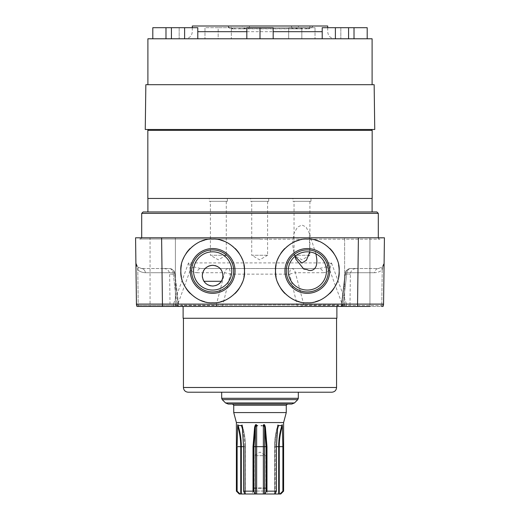 <?xml version="1.0" encoding="UTF-8"?>
<svg xmlns="http://www.w3.org/2000/svg" width="520" height="520" viewBox="0 0 520 520"><rect width="100%" height="100%" fill="white"/><g stroke="black" fill="none" stroke-linecap="round" stroke-linejoin="round"><path stroke-width="0.39" stroke-dasharray="2.6 1.95" d="M346.554 306.442L346.554 304.103L342.674 305.494A5.681 4.017 90 0 0 342.921 306.442L357.526 306.442L344.611 306.442L357.526 306.442L357.526 304.103L383.559 304.103A5.681 1.95 0.8 0 1 381.758 305.494A5.681 1.95 0.8 0 0 383.559 304.103L384.429 237.796L135.571 237.796L136.441 304.103A5.681 1.95 -0.8 0 0 138.242 305.494A5.681 1.95 -0.8 0 1 136.441 304.103L162.474 304.103L161.603 237.796L175.389 237.796L161.603 237.796M194.292 267.02A5.681 3.77 144.7 0 0 190.411 269.737L188.513 262.912L194.292 267.02L200.844 268.522L319.156 268.522A5.681 4.017 90 0 1 323.037 272.733C326.183 272.591 328.367 271.596 329.589 269.737L331.487 262.912L325.709 267.02A5.681 3.77 35.3 0 1 329.589 269.737L342.674 305.494L303.894 305.494A5.681 0.709 166 0 0 299.214 306.442L215.703 306.442L216.106 305.494A5.681 0.709 14 0 1 220.786 306.442M136.019 263.998L137.774 269.737L135.902 262.912L137.735 267.02L135.902 262.912L136.441 304.103A5.681 5.681 90 0 0 136.981 306.442L177.08 306.442A5.681 4.017 90 0 0 177.327 305.494L190.411 269.737C191.633 271.596 193.817 272.591 196.963 272.733A5.681 4.017 90 0 1 200.844 268.522L319.156 268.522L325.709 267.02M150.059 237.796L175.389 237.796L150.059 237.796L150.059 306.442L175.389 306.442L150.059 306.442L150.059 237.796M369.941 306.442L369.941 237.796L369.941 306.442L344.611 306.442L344.611 237.796L369.941 237.796L344.611 237.796L344.611 306.442L369.941 306.442L342.894 306.442L381.518 306.442A5.681 4.017 90 0 0 381.758 305.494L342.979 305.494A5.681 1.365 -172.6 0 0 341.224 306.235A5.681 1.365 -172.6 0 0 341.257 306.442L341.653 306.442M260 237.796L137.436 237.796L260 237.796M383.981 263.998L382.226 269.737A5.681 2.457 -132.6 0 1 382.265 267.02A5.681 2.457 47.4 0 0 382.226 269.737C380.302 271.596 377.735 272.591 374.537 272.733A5.681 4.017 -90 0 1 378.417 268.522A5.681 4.017 90 0 0 374.537 272.733C377.735 272.591 380.302 271.596 382.226 269.737L384.098 262.912L382.265 267.02L378.417 268.522L350.753 268.522C357.793 268.522 357.793 268.522 350.753 268.522L378.417 268.522L382.265 267.02L384.098 262.912L383.559 304.103A5.681 5.681 0 0 1 383.026 306.442L357.526 306.442M341.757 306.442L345.384 274.125L341.757 306.442L349.96 306.442L341.224 306.235A5.681 1.365 7.4 0 0 341.257 306.442M173.446 306.442L173.446 304.103L177.327 305.494L216.106 305.494L224.627 272.733A5.681 4.017 90 0 1 228.508 268.522L291.493 268.522A5.681 1.859 90 0 0 289.627 274.125A5.681 0.592 -15.2 0 1 295.373 272.733L304.298 306.442L342.921 306.442L342.979 305.494L342.894 306.442M304.298 306.442L299.214 306.442M177.918 306.442L215.703 306.442M138.483 306.442A5.681 4.017 -90 0 1 138.242 305.494A5.681 4.017 90 0 0 138.483 306.442L150.059 306.442M177.106 306.442L177.021 305.494L177.106 306.442L178.744 306.442L170.04 306.442L178.802 306.442L178.243 306.442L174.616 274.125L178.243 306.442M260 306.442L341.14 306.442L260 306.442M381.518 306.442A5.681 4.017 -90 0 0 381.758 305.494L342.979 305.494L346.873 272.733L342.979 305.494A5.681 1.365 7.4 0 0 341.224 306.235L345.104 273.592A5.681 1.476 6.2 0 1 346.873 272.733A5.681 1.476 6.2 0 0 345.104 273.592A5.681 1.476 6.2 0 0 345.384 274.125A5.681 1.476 6.2 0 1 345.104 273.592L341.198 306.442M177.021 305.494A5.681 1.365 -7.4 0 1 178.776 306.235A5.681 1.365 -7.4 0 1 178.744 306.442A5.681 1.365 172.6 0 0 178.776 306.235L174.895 273.592A5.681 1.476 -6.2 0 1 174.616 274.125A5.681 1.476 -6.2 0 0 174.895 273.592A5.681 1.476 -6.2 0 0 173.128 272.733A5.681 1.476 -6.2 0 1 174.895 273.592L178.776 306.235A5.681 1.365 172.6 0 0 177.021 305.494L173.128 272.733L177.021 305.494L138.242 305.494L177.021 305.494M222.469 306.442L230.373 274.125L289.627 274.125L297.531 306.442M196.963 272.733L224.627 272.733A5.681 0.592 15.2 0 1 230.373 274.125A5.681 1.859 90 0 0 228.508 268.522M291.493 268.522A5.681 4.017 90 0 1 295.373 272.733L323.037 272.733M356.063 268.522L350.753 268.522A5.681 5.369 90 0 0 345.384 274.125L350.382 274.125L345.384 274.125A5.681 5.369 -90 0 1 350.753 268.522A5.681 4.017 -90 0 0 346.873 272.733L374.537 272.733L346.873 272.733A5.681 4.017 90 0 1 350.753 268.522A5.681 5.681 0 0 0 345.104 273.592A5.681 5.681 0 0 1 350.753 268.522L356.063 268.522C352.612 268.879 350.721 270.745 350.382 274.125L349.96 306.442M315.484 240.181A31.811 31.811 0 0 0 299.195 240.181M295.627 241.358A31.811 31.811 0 0 0 284.843 248.443M280.716 253.526A31.811 31.811 0 0 0 278.811 256.867M277.758 259.226A31.811 31.811 0 0 0 276.062 265.148M276.062 276.725A31.811 31.811 0 0 0 277.758 282.646M278.811 285.006A31.811 31.811 0 0 0 280.716 288.346M284.843 293.43A31.811 31.811 0 0 0 295.627 300.514M299.195 301.685A31.811 31.811 0 0 0 315.484 301.685M319.053 241.358A31.811 31.811 0 0 1 329.836 248.443M333.964 253.526A31.811 31.811 0 0 1 335.868 256.867M336.921 259.226A31.811 31.811 0 0 1 338.624 265.148M338.624 276.725A31.811 31.811 0 0 1 336.921 282.646M335.868 285.006A31.811 31.811 0 0 1 333.964 288.346M329.836 293.43A31.811 31.811 0 0 1 319.053 300.514M315.594 253.682L315.835 253.799A19.123 19.123 0 0 1 307.339 290.062A19.123 19.123 0 0 1 295.074 256.262L296.719 255.034M297.492 254.54L298.214 254.124M300.131 253.221L300.469 253.084M301.73 252.649L302.367 252.467M304.811 251.979L308.392 251.843M309.731 251.96L309.25 232.895L305.968 226.915L301.899 225.024L297.518 227.097L293.885 233.603L292.546 244.133L294.125 253.89L295.132 256.588M309.419 251.927L312.383 252.486M313.905 252.974L314.964 253.396M220.805 240.181A31.811 31.811 0 0 0 204.516 240.181M200.947 241.358A31.811 31.811 0 0 0 190.164 248.443M186.036 253.526A31.811 31.811 0 0 0 184.132 256.867M183.079 259.226A31.811 31.811 0 0 0 181.376 265.148M181.376 276.725A31.811 31.811 0 0 0 183.079 282.646M184.132 285.006A31.811 31.811 0 0 0 186.036 288.346M190.164 293.43A31.811 31.811 0 0 0 200.947 300.514M204.516 301.685A31.811 31.811 0 0 0 220.805 301.685M224.374 241.358A31.811 31.811 0 0 1 235.157 248.443M239.285 253.526A31.811 31.811 0 0 1 241.189 256.867M242.242 259.226A31.811 31.811 0 0 1 243.939 265.148M243.939 276.725A31.811 31.811 0 0 1 242.242 282.646M241.189 285.006A31.811 31.811 0 0 1 239.285 288.346M235.157 293.43A31.811 31.811 0 0 1 224.374 300.514M212.661 251.81A19.123 19.123 0 0 0 193.537 270.933A19.123 19.123 0 0 0 212.661 290.062A19.123 19.123 0 0 0 231.784 270.933A19.123 19.123 0 0 0 212.661 251.81M217.841 284.648L221.65 280.826M222.203 279.721L222.898 277.297M202.456 277.511L203.028 279.494M203.781 281.021L204.126 281.554M205.439 283.108L207.539 284.681M212.933 286.033L215.722 285.571M221.364 281.3L203.957 281.3M222.755 273.312L220.955 269.451M220.681 269.1L217.607 266.558M216.801 266.168L216.002 265.856M214.89 265.544L213.707 265.356M211.653 265.35L210.971 265.44M208.884 266.012L208.475 266.188M206.135 267.611L203.665 270.511M203.197 271.44L202.501 273.598M137.735 267.02A5.681 2.457 132.6 0 1 137.774 269.737C139.698 271.596 142.266 272.591 145.464 272.733C142.266 272.591 139.698 271.596 137.774 269.737L138.242 305.494L137.774 269.737A5.681 2.457 -47.4 0 0 137.735 267.02L141.583 268.522A5.681 4.017 90 0 1 145.464 272.733L173.128 272.733L145.464 272.733A5.681 4.017 -90 0 0 141.583 268.522L137.735 267.02M169.247 268.522A5.681 5.681 0 0 1 174.895 273.592A5.681 5.681 0 0 0 169.247 268.522L141.583 268.522L169.247 268.522A5.681 4.017 -90 0 1 173.128 272.733A5.681 4.017 90 0 0 169.247 268.522C162.208 268.522 162.208 268.522 169.247 268.522A5.681 5.369 -90 0 1 174.616 274.125L169.618 274.125L174.616 274.125A5.681 5.369 90 0 0 169.247 268.522L163.937 268.522C167.388 268.879 169.28 270.745 169.618 274.125L170.04 306.442M175.389 306.442L175.389 237.796L175.389 306.442M183.118 318.272L336.882 318.272M260 318.272L183.43 318.272L260 318.272M188.162 392.216L298.324 392.216M228.215 404.053L291.785 404.053M232.544 404.053L260 404.053M286.273 412.575L233.727 412.575M236.399 422.559L283.601 422.559M283.601 491.16L282.88 491.16L282.88 446.661L279.253 446.661A61.639 53.384 -90 0 1 282.353 425.965C282.217 424.392 282.067 424.262 281.911 425.568C282.067 424.262 282.217 424.392 282.353 425.965M278.551 425.568L281.911 425.568A61.568 53.32 90 0 0 278.681 446.661L278.681 494L274.534 494L274.969 494L274.632 494L274.632 446.661L276.445 446.661L277.726 425.965L277.914 425.029L278.551 425.568A61.568 53.32 90 0 0 275.32 446.661L275.32 493.324M262.99 425.607L263.361 425.568C263.783 424.262 264.206 424.392 264.628 425.965L266.442 446.661L266.442 491.16L276.445 491.16L276.445 446.661L275.32 446.661L275.32 494M261.105 425.724L261.976 425.685M280.761 494L279.936 494L282.88 491.16M278.681 494L279.936 494M276.445 491.16L274.969 494L239.239 494M241.319 494L241.319 446.661L244.68 446.661L244.68 493.324M237.12 445.718L237.647 425.965C237.783 424.392 237.933 424.262 238.089 425.568L241.449 425.568L242.086 425.029L243.555 446.661L245.369 446.661L245.369 494L245.031 494L243.555 491.16L253.558 491.16L253.558 446.661L255.372 425.965C255.794 424.392 256.217 424.262 256.639 425.568L256.639 494M266.442 491.16L264.966 494L260 494L268.288 494L266.578 491.049L260 491.049L266.578 491.049L266.578 488.319L265.915 487.935L260 487.935L265.915 487.935L265.915 455.656L260 452.101L254.085 455.656L265.915 455.656L254.085 455.656L254.085 487.935L260 487.935L254.085 487.935L253.422 488.319L266.578 488.319L253.422 488.319L253.422 491.049L260 491.049L253.422 491.049L251.713 494L260 494L255.372 494L255.372 446.661L263.361 446.661L263.361 494M277.277 430.137A61.568 53.32 -90 0 0 275.32 446.661L274.632 446.661A61.639 53.384 90 0 1 277.726 425.965A61.639 53.384 90 0 0 274.632 446.661L279.253 446.661L279.253 494M263.361 425.568L263.361 446.661L266.442 446.661M256.639 425.568L257.706 425.659M241.449 425.568A61.568 53.32 90 0 1 244.68 446.661L243.555 446.661L243.555 491.16M236.399 491.16L237.12 491.16L237.12 446.661L240.747 446.661A61.639 53.384 90 0 0 237.647 425.965C237.783 424.392 237.933 424.262 238.089 425.568A61.568 53.32 90 0 1 241.319 446.661L240.747 446.661L240.747 494M237.12 491.16L240.065 494M242.723 430.137A61.568 53.32 -90 0 1 244.68 446.661L244.68 494M253.558 491.16L255.034 494M141.7 213.369L378.3 213.369M143.117 211.952L376.883 211.952M260 211.952L372.099 211.952L260 211.952M260 198.458L372.099 198.458L260 198.458M372.171 198.458L147.829 198.458M147.829 130.338L372.171 130.338M360.315 129.487L148.681 129.487L360.315 129.487M374.745 129.487L145.256 129.487M145.847 84.702L374.153 84.702M308.633 84.702L147.901 84.702L308.633 84.702M147.901 38.779L372.099 38.779M292.454 38.779L185.205 38.779L292.454 38.779M260 38.779L273.182 38.779L246.818 38.779L260 38.779L260 27.703L273.182 27.703L273.182 38.779M335.394 38.779L322.212 38.779L335.394 38.779L335.394 27.703L348.575 27.703L348.575 38.779M354.016 38.779L340.828 38.779L354.016 38.779L354.016 27.703L367.198 27.703L367.198 38.779M301.841 38.779L288.659 38.779L301.841 38.779L301.841 27.703L288.659 27.703L288.659 38.779L288.659 27.703L301.841 27.703L301.841 38.779M218.16 38.779L231.342 38.779L204.978 38.779L218.16 38.779L218.16 27.703L204.978 27.703L204.978 38.779L204.978 27.703L218.16 27.703L218.16 38.779M165.984 38.779L179.172 38.779L152.802 38.779L165.984 38.779L165.984 27.703L179.172 27.703L171.425 27.703L171.425 38.779L197.789 38.779L171.425 38.779M192.303 26L327.697 26M227.552 26L313.397 26L227.552 26C228.683 27.82 230.328 28.769 232.472 28.84L232.837 27.82L308.945 27.872L232.837 27.82M306.534 27.872L306.534 28.665L250.231 28.665L250.231 27.82M244.543 27.82L244.543 28.723L250.231 28.665M306.534 28.665L308.932 28.808L308.522 28.723L308.522 27.872M310.193 26A5.681 2.464 90 0 1 308.353 28.802L291.128 28.821L291.128 27.872M293.033 28.84L294.508 28.84M234.826 27.82L234.826 28.821L291.128 28.821M232.472 28.84L234.826 28.821M233.311 28.84L244.543 28.723M306.261 27.846L270.062 27.846M262.977 27.846L299.078 27.846M240.078 27.82L245.252 27.82L240.078 27.82M296.381 27.82L301.555 27.82L296.381 27.82M293.774 27.846L292.669 27.846L293.774 27.846M288.548 27.846L287.339 27.846L288.548 27.846M286.683 27.846L286.124 27.846L286.683 27.846M284.7 27.846L283.4 27.846L284.7 27.846M282.776 27.846L281.964 27.846L282.776 27.846M287.846 27.891L283.972 27.891M274.878 27.891L274.027 27.891L274.878 27.891M276.322 27.891L275.353 27.891L276.322 27.891M281.222 27.891L278.909 27.891L281.222 27.891M279.103 27.891L280.286 27.891L279.103 27.891M289.445 27.891L290.024 27.891L289.445 27.891M283.94 27.891L287.541 27.891M270.615 27.891L269.282 27.891L270.615 27.891M294.762 27.891L296.361 27.891L294.762 27.891M306.586 27.891L301.223 27.891L306.586 27.891M302.588 27.891L300.553 27.891L302.588 27.891M299.631 27.891L295.464 27.891L299.631 27.891M300.131 27.891L301.054 27.891L300.131 27.891M273.624 27.891L273.084 27.891L273.624 27.891M272.981 27.891L270.913 27.891L272.981 27.891M288.555 27.891L289.536 27.891L288.555 27.891M280.995 27.891L282.139 27.891L280.995 27.891M271.017 27.891L267.989 27.891L271.017 27.891M244.985 28.84L239.811 28.84L244.985 28.84M301.281 28.84L296.108 28.84L301.281 28.84M294.463 27.846L293.748 27.846L294.463 27.846M292.233 27.846L291.844 27.846L292.233 27.846M278.473 27.846L277.986 27.846L278.473 27.846M260 27.703L246.818 27.703L246.818 38.779M335.394 27.703L322.212 27.703L322.212 38.779M348.575 27.703L340.828 27.703L340.828 38.779L340.828 27.703L354.016 27.703M315.022 27.703L301.841 27.703L315.022 27.703L315.022 38.779L315.022 27.703M231.342 27.703L218.16 27.703L231.342 27.703L231.342 38.779L231.342 27.703M179.172 27.703L179.172 38.779L179.172 27.703M165.984 27.703L152.802 27.703L152.802 38.779M171.425 27.703L184.607 27.703L184.607 38.779M184.607 27.703L197.789 27.703L197.789 38.779M310.986 198.458L292.949 198.458L310.986 198.458L310.986 201.299L292.949 201.299L292.949 198.458M310.986 201.299L292.949 201.299M309.901 201.299L294.041 201.299L309.901 201.299L309.901 255.268L294.041 255.268L294.041 201.299M309.901 255.268L294.041 255.268L301.971 259.844L309.901 255.268M227.35 198.458L209.313 198.458L227.35 198.458L227.35 201.299L209.313 201.299L209.313 198.458M227.35 201.299L209.313 201.299M226.265 201.299L210.405 201.299L226.265 201.299L226.265 255.268L210.405 255.268L210.405 201.299M226.265 255.268L210.405 255.268L218.335 259.844L226.265 255.268M268.684 198.458L250.647 198.458L268.684 198.458L268.684 201.299L250.647 201.299L250.647 198.458M268.684 201.299L250.647 201.299M267.592 201.299L251.732 201.299L267.592 201.299L267.592 255.268L251.732 255.268L251.732 201.299M267.592 255.268L251.732 255.268L259.662 259.844L267.592 255.268M358.397 237.796L357.526 304.103L346.554 304.103L331.487 262.912L188.513 262.912L173.446 304.103L162.474 304.103L162.474 306.442M383.559 304.103L384.429 237.796M136.441 304.103L135.571 237.796M382.226 269.737L381.758 305.494L382.226 269.737M260 305.208L180.993 305.208L260 305.208M183.43 387.485L336.57 387.485M221.676 398.3L298.324 398.3M222.228 399.64L297.772 399.64M225.537 402.948L294.463 402.948M233.727 405.236L286.273 405.236M276.445 446.661L274.632 446.661L274.632 494M264.628 494L264.628 425.965M245.369 494L245.369 446.661L244.68 446.661L245.466 446.661L243.555 446.661M253.558 446.661L255.372 446.661L255.372 425.965M245.369 446.661A61.639 53.384 -90 0 0 242.275 425.965A61.639 53.384 -90 0 1 245.369 446.661M260 239.025L139.568 239.025L260 239.025M322.212 31.681L197.789 31.681M246.818 31.681L273.182 31.681M249.633 26A5.681 2.464 -90 0 1 247.786 28.802M312.839 26A5.681 5.115 90 0 1 308.932 28.808L308.945 27.872M294.437 28.84A5.681 5.115 -90 0 0 298.87 26M296.816 27.872L296.816 28.723M291.324 26A5.681 2.464 90 0 0 293.456 28.84M232.889 28.84A5.681 2.464 -90 0 1 230.756 26M228.111 26A5.681 5.115 -90 0 0 232.544 28.84M245.986 28.808A5.681 5.115 90 0 1 242.08 26M200.844 268.522L319.156 268.522M378.417 268.522L378.879 268.502L378.417 268.522M295.757 259.084L294.125 253.89M315.894 253.994L309.25 232.895M141.583 268.522L141.128 268.502L141.583 268.522M183.118 306.442L181.701 305.019L178.861 306.442M336.882 306.442L338.299 305.019L341.14 306.442M260 305.019L338.299 305.019L260 305.019M274.534 494L274.534 446.661C274.541 439.218 275.672 432.01 277.914 425.029C275.672 432.01 274.541 439.218 274.534 446.661L274.534 494M282.022 424.723C279.714 431.795 278.558 439.107 278.544 446.661L278.544 494L278.544 446.661C278.558 439.107 279.714 431.795 282.022 424.723M245.466 494L245.466 446.661L245.466 494M241.456 494L241.456 446.661L241.456 494M242.086 425.029C244.328 432.01 245.459 439.218 245.466 446.661C245.459 439.218 244.328 432.01 242.086 425.029M237.978 424.723C240.286 431.795 241.442 439.107 241.456 446.661C241.442 439.107 240.286 431.795 237.978 424.723M141.7 237.796L140.276 239.219L137.436 237.796M378.3 237.796C378.034 238.232 378.508 238.706 379.724 239.219L382.564 237.796M260 239.219L379.724 239.219L260 239.219M192.303 27.703L192.303 31.681C191.886 35.99 189.514 38.363 185.205 38.779M327.697 27.703L327.697 31.681C328.114 35.99 330.486 38.363 334.796 38.779M308.847 28.828L313.397 26M232.414 27.82L232.414 28.795M239.811 28.84L239.811 27.82M245.252 28.84L245.252 27.82M296.108 28.84L296.108 27.82M301.555 28.84L301.555 27.82"/><path stroke-width="0.78" d="M358.397 237.796L384.429 237.796L383.559 304.103L136.441 304.103L135.571 237.796L369.941 237.796L358.397 237.796L357.526 306.442L162.474 306.442L161.603 237.796M341.757 306.442L341.257 306.442M381.518 306.442L383.026 306.442A5.681 5.681 0 0 0 383.559 304.103L384.098 262.925M138.483 306.442L150.059 306.442M178.243 306.442L178.744 306.442M178.49 306.442L177.918 306.442M135.902 262.912L136.441 304.103A5.681 5.681 0 0 0 136.975 306.442A5.681 5.681 0 0 1 136.441 304.103A5.681 5.681 0 0 0 136.975 306.442L162.474 306.442M342.082 306.442L341.51 306.442M357.526 306.442L369.941 306.442M307.339 239.122C291.596 237.712 274.105 255.19 275.529 270.933C274.105 286.683 291.596 304.155 307.339 302.75C323.083 304.155 340.574 286.683 339.151 270.933C340.574 255.19 323.083 237.712 307.339 239.122M212.661 239.122C196.917 237.712 179.426 255.19 180.85 270.933C179.426 286.683 196.917 304.155 212.661 302.75C228.404 304.155 245.895 286.683 244.472 270.933C245.895 255.19 228.404 237.712 212.661 239.122M383.559 304.103A5.681 5.681 -90 0 1 383.019 306.442A5.681 5.681 0 0 0 383.559 304.103L384.429 237.796M299.195 240.181A31.811 31.811 0 0 0 295.627 241.358M284.843 248.443A31.811 31.811 0 0 0 280.716 253.526M278.811 256.867A31.811 31.811 0 0 0 277.758 259.226M276.062 265.148A31.811 31.811 0 0 0 276.062 276.725M277.758 282.646A31.811 31.811 0 0 0 278.811 285.006M280.716 288.346A31.811 31.811 0 0 0 284.843 293.43M295.627 300.514A31.811 31.811 0 0 0 299.195 301.685M315.484 240.181A31.811 31.811 0 0 1 319.053 241.358M329.836 248.443A31.811 31.811 0 0 1 333.964 253.526M335.868 256.867A31.811 31.811 0 0 1 336.921 259.226M338.624 265.148A31.811 31.811 0 0 1 338.624 276.725M336.921 282.646A31.811 31.811 0 0 1 335.868 285.006M333.964 288.346A31.811 31.811 0 0 1 329.836 293.43M319.053 300.514A31.811 31.811 0 0 1 315.484 301.685M307.339 248.547A22.393 22.393 0 0 0 284.947 270.933A22.393 22.393 0 0 0 307.339 293.325A22.393 22.393 0 0 0 329.732 270.933A22.393 22.393 0 0 0 307.339 248.547M307.339 249.906A21.028 21.028 0 0 0 286.312 270.933A21.028 21.028 0 0 0 307.339 291.961A21.028 21.028 0 0 0 328.367 270.933A21.028 21.028 0 0 0 307.339 249.906M307.339 251.81A19.123 19.123 0 0 1 326.463 270.933A19.123 19.123 0 0 1 307.339 290.062A19.123 19.123 0 0 1 288.217 270.933A19.123 19.123 0 0 1 307.339 251.81M296.719 255.034L297.492 254.54M298.214 254.124L300.131 253.221M300.469 253.084L301.73 252.649M302.367 252.467L304.811 251.979M295.132 256.588L301.899 263.094L306.417 260.221L309.731 251.96M315.894 253.994L315.835 253.799C320.119 271.343 309.855 271.726 307.339 269.653L303.784 269.081L295.757 259.084L295.074 256.262M308.392 251.843L309.419 251.927M312.383 252.486L313.905 252.974M204.516 240.181A31.811 31.811 0 0 0 200.947 241.358M190.164 248.443A31.811 31.811 0 0 0 186.036 253.526M184.132 256.867A31.811 31.811 0 0 0 183.079 259.226M181.376 265.148A31.811 31.811 0 0 0 181.376 276.725M183.079 282.646A31.811 31.811 0 0 0 184.132 285.006M186.036 288.346A31.811 31.811 0 0 0 190.164 293.43M200.947 300.514A31.811 31.811 0 0 0 204.516 301.685M220.805 240.181A31.811 31.811 0 0 1 224.374 241.358M235.157 248.443A31.811 31.811 0 0 1 239.285 253.526M241.189 256.867A31.811 31.811 0 0 1 242.242 259.226M243.939 265.148A31.811 31.811 0 0 1 243.939 276.725M242.242 282.646A31.811 31.811 0 0 1 241.189 285.006M239.285 288.346A31.811 31.811 0 0 1 235.157 293.43M224.374 300.514A31.811 31.811 0 0 1 220.805 301.685M212.661 248.547A22.393 22.393 0 0 0 190.268 270.933A22.393 22.393 0 0 0 212.661 293.325A22.393 22.393 0 0 0 235.053 270.933A22.393 22.393 0 0 0 212.661 248.547M212.661 249.906A21.028 21.028 0 0 0 191.633 270.933A21.028 21.028 0 0 0 212.661 291.961A21.028 21.028 0 0 0 233.688 270.933A21.028 21.028 0 0 0 212.661 249.906M212.661 251.81A19.123 19.123 0 0 1 231.784 270.933A19.123 19.123 0 0 1 212.661 290.062A19.123 19.123 0 0 1 193.537 270.933A19.123 19.123 0 0 1 212.661 251.81M202.501 273.598L202.293 275.672C202.95 269.334 206.408 265.882 212.661 265.304C218.914 265.882 222.372 269.334 223.028 275.672C222.404 281.976 218.946 285.435 212.661 286.039C206.375 285.435 202.917 281.976 202.293 275.672L202.456 277.511M221.65 280.826L222.203 279.721M222.898 277.297L222.755 273.312M203.028 279.494L203.781 281.021M204.126 281.554L205.439 283.108M207.539 284.681L210.1 285.714M210.405 285.786L212.933 286.033M215.722 285.571L217.841 284.648M203.957 281.3L221.364 281.3M220.955 269.451L220.681 269.1M217.607 266.558L216.801 266.168M216.002 265.856L214.89 265.544M213.707 265.356L211.653 265.35M210.971 265.44L208.884 266.012M208.475 266.188L206.135 267.611M203.665 270.511L203.197 271.44M336.882 306.442L336.882 318.272L183.118 318.272L183.118 306.442M260 392.216L188.162 392.216C185.289 391.937 183.709 390.364 183.43 387.485L336.57 387.485C336.291 390.364 334.711 391.937 331.838 392.216L260 392.216M297.772 399.64L222.228 399.64L225.537 402.948L294.463 402.948L297.772 399.64L298.324 398.3L298.324 392.216L331.838 392.216M221.676 392.216L221.676 398.3L298.324 398.3M294.463 402.948L291.785 404.053L228.215 404.053L225.537 402.948M260 404.053L232.544 404.053L233.727 405.236L286.273 405.236L287.456 404.053M282.353 425.965C282.217 424.392 282.067 424.262 281.911 425.568C282.067 424.262 282.217 424.392 282.353 425.965A61.639 53.384 -90 0 0 279.253 446.661L282.88 446.661L282.353 425.965L282.88 446.661L282.88 491.16L283.601 491.16L283.601 422.559L236.399 422.559L233.727 412.575L286.273 412.575L286.273 405.236M266.981 491.16L266.981 446.661L266.162 446.661L266.162 491.699L266.981 491.16L276.445 491.16L276.445 446.661L277.726 425.965L277.914 425.029L278.551 425.568A61.568 53.32 -90 0 0 277.277 430.137M274.632 494L279.253 494L279.253 446.661L278.681 446.661A61.568 53.32 -90 0 1 281.911 425.568L278.551 425.568M261.976 425.685L261.105 425.724M265.401 427.388L264.628 427.499L266.162 446.661L263.361 446.661L263.361 426.582L262.99 425.607C264.024 423.852 264.823 424.444 265.401 427.388L266.981 446.661M266.162 491.699L264.966 494L274.969 494L276.445 491.16M279.253 494L280.761 494L283.601 491.16M236.399 491.16L239.239 494L240.065 494L237.12 491.16L236.399 491.16L236.399 422.559M257.706 425.659L257.01 425.607C256.035 423.832 255.229 424.431 254.599 427.388L253.019 446.661L253.019 491.16L243.555 491.16L243.555 446.661L242.275 425.965L242.086 425.029L241.449 425.568L238.089 425.568A61.568 53.32 -90 0 1 241.319 446.661L241.319 494L240.065 494M241.319 494L245.369 494M243.555 491.16L245.031 494L268.288 494M257.01 425.607L256.639 426.582L256.639 446.661L255.372 446.661L255.372 494L251.713 494M275.32 493.324L275.32 494M282.88 491.16L279.936 494M276.445 446.661L278.681 446.661L278.681 494M240.747 494L240.747 446.661A61.639 53.384 90 0 0 237.647 425.965C237.783 424.392 237.933 424.262 238.089 425.568C237.933 424.262 237.783 424.392 237.647 425.965L237.12 445.718M243.555 446.661L237.12 446.661L237.12 491.16M256.639 426.582L255.989 424.775L255.372 427.499L254.599 427.388M264.628 494L264.628 427.499L264.011 424.775L263.361 426.582M256.639 494L256.639 446.661L263.361 446.661L263.361 494M253.019 446.661L253.838 446.661L255.372 427.499L255.372 446.661L253.838 446.661L253.838 491.699L255.034 494M253.019 491.16L253.838 491.699M244.68 493.324L244.68 494M241.449 425.568A61.568 53.32 -90 0 1 242.723 430.137M141.7 213.369L143.117 211.952L376.883 211.952L378.3 213.369L141.7 213.369L141.7 237.796M147.829 198.458L372.171 198.458L372.171 130.338L147.829 130.338L147.829 198.458M145.256 129.487L374.745 129.487L374.153 84.702L145.847 84.702L145.256 129.487M372.099 84.702L372.099 38.779L147.901 38.779L147.901 84.702M327.697 27.703L327.697 26L192.303 26L192.303 27.703M273.182 38.779L273.182 27.703L260 27.703L260 38.779M260 27.703L246.818 27.703L246.818 38.779M367.198 38.779L367.198 27.703L335.394 27.703L335.394 38.779M348.575 27.703L348.575 38.779M335.394 27.703L322.212 27.703L322.212 38.779M354.016 27.703L354.016 38.779M197.789 38.779L197.789 27.703L165.984 27.703L165.984 38.779M165.984 27.703L152.802 27.703L152.802 38.779M184.607 27.703L184.607 38.779M171.425 27.703L171.425 38.779M197.789 31.681L246.818 31.681M273.182 31.681L322.212 31.681M183.43 318.272L183.43 387.485M336.57 318.272L336.57 387.485M222.228 399.64L221.676 398.3M233.727 412.575L233.727 405.236M283.601 422.559L286.273 412.575M378.3 213.369L378.3 237.796M372.099 198.458L372.099 211.952M148.681 129.487L147.829 130.338M371.319 129.487L372.171 130.338M147.901 198.458L147.901 211.952"/></g></svg>
